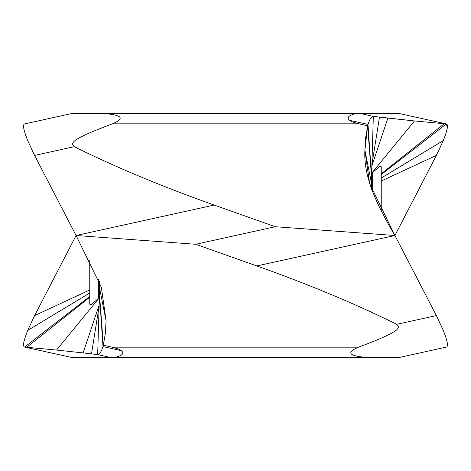 <?xml version="1.0" encoding="UTF-8"?>
<svg xmlns="http://www.w3.org/2000/svg" width="471" height="471" viewBox="0 0 471 471"><rect width="100%" height="100%" fill="white"/><g stroke="black" fill="none" stroke-linecap="round" stroke-linejoin="round"><path stroke-width="0.71" d="M443.482 140.099L443.282 140.582C447.468 130.102 448.486 124.544 446.355 123.914L398.266 113.317L446.355 123.914L447.32 127.8M381.251 181.017L436.382 155.418L443.288 140.582L436.382 155.418A4833.632 760.783 -62.1 0 1 397.654 230.219M371.648 185.474L371.648 184.873M371.825 166.039L387.886 118.091L414.48 120.941L371.648 173.269L371.648 172.804L371.648 183.784M444.247 123.732L414.48 120.941L444.247 123.732L381.251 173.793M371.648 182.006L371.648 181.423M371.648 178.226L367.633 125.845L367.981 124.391L371.648 177.538L371.648 173.493L379.514 166.398L381.245 166.781L381.251 210.384M436.382 155.418L394.916 235.5L436.382 315.582A4833.632 760.783 -117.9 0 0 394.91 235.5C377.96 206.728 363.235 177.52 364.907 150.22L367.633 125.845L359.149 123.832C354.08 122.625 350.942 121.471 349.723 120.37L367.981 124.391C369.688 119.187 371.472 116.52 373.326 116.378L359.414 113.317L100.653 113.317C125.786 114.824 123.072 119.257 112.492 123.832C66.723 140.841 71.563 143.496 74.247 146.687C95.095 157.02 117.673 167.252 141.995 177.373C164.355 186.681 188.424 195.907 214.187 205.062L275.3 226.728L195.695 244.272L256.807 265.938L394.91 235.5L369.629 183.608L364.907 150.22L365.655 137.597L367.981 124.391C369.823 118.98 371.607 116.308 373.326 116.378L414.48 120.941M364.907 150.22L371.648 183.914L371.648 189.813M99.352 285.526L99.352 286.127M99.175 304.961L83.108 352.909L56.52 350.059L99.352 297.731L99.352 298.202L99.352 287.216M99.352 288.994L99.352 289.577M131.179 113.317L357.042 113.317M100.653 113.317L72.728 113.317M359.414 113.317L398.266 113.317M349.723 120.37C346.273 117.668 348.634 115.313 356.806 113.317M394.91 235.5L275.3 226.728M256.807 265.938C282.576 275.093 306.639 284.319 328.999 293.627C353.321 303.748 375.905 313.98 396.753 324.313C399.437 327.504 404.271 330.159 358.508 347.168C347.939 351.737 345.196 356.176 370.347 357.683L398.266 357.683M436.382 315.582L443.288 330.418L436.382 315.582L396.753 324.313M443.282 330.418C447.468 340.898 448.492 346.456 446.355 347.086C448.492 346.45 447.468 340.892 443.282 330.418M214.187 205.062L76.084 235.5L34.618 315.582L27.712 330.418C23.532 340.898 22.508 346.456 24.645 347.086L72.728 357.683L370.347 357.683M89.749 289.983L34.618 315.582M72.728 357.683L24.504 347.068L56.52 350.059M99.352 293.633L99.352 297.507L91.48 304.602L89.755 304.219L89.749 260.616M99.352 293.462L103.014 346.609C101.165 352.031 99.381 354.698 97.674 354.622L83.108 352.909M99.352 292.774L103.361 345.155L103.014 346.609L121.271 350.63C124.727 353.332 122.366 355.687 114.194 357.683M195.695 244.272L76.084 235.5L101.371 287.392L106.093 320.78L105.345 333.403L103.361 345.155L111.845 347.168C116.914 348.375 120.058 349.529 121.271 350.63M106.093 320.78L99.352 287.086L99.352 281.187M76.084 235.5L34.618 155.418L27.712 140.582C23.532 130.102 22.508 124.544 24.645 123.914M339.821 357.683L113.958 357.683M371.648 172.804L373.326 116.378L387.886 118.091M381.251 177.997L443.288 140.582M381.251 174.541L446.355 123.914M371.919 164.626L379.479 117.12M372.29 172.922L372.29 191.567M112.492 123.832L359.149 123.832M89.749 293.003L27.712 330.418M89.749 296.459L24.645 347.086M89.749 297.207L26.747 347.268M99.081 306.374L91.515 353.88M99.352 298.196L97.674 354.622L111.586 357.683M98.704 298.078L98.704 279.433M74.247 146.687L34.618 155.418M358.508 347.168L111.845 347.168M371.713 168.559L371.972 164.038M99.281 302.441L99.028 306.962M99.352 293.539L100.482 310.148L99.34 293.492M72.687 113.317L24.504 123.932M398.313 357.683L446.49 347.068"/></g></svg>
